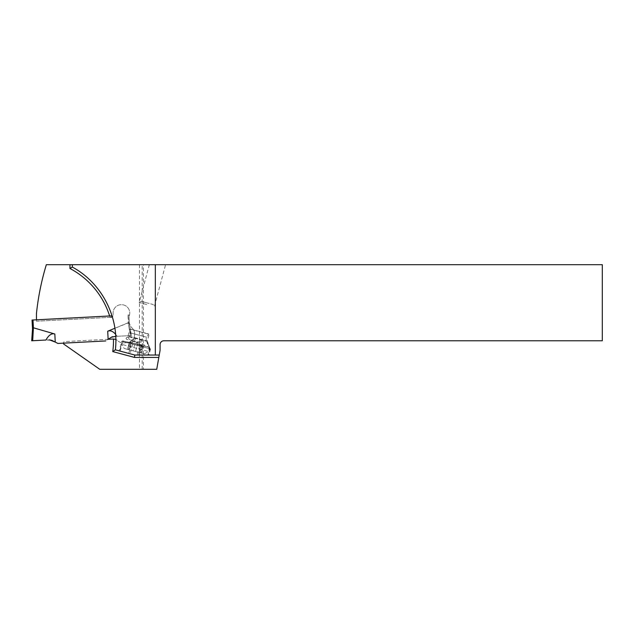 <?xml version="1.0" encoding="UTF-8"?>
<svg xmlns="http://www.w3.org/2000/svg" width="634" height="634" viewBox="0 0 634 634"><rect width="100%" height="100%" fill="white"/><g stroke="black" fill="none" stroke-linecap="round" stroke-linejoin="round"><path stroke-width="0.48" stroke-dasharray="3.17 2.38" d="M32.683 328.539L33.087 328.127L32.516 329.101L32.041 320.043L112.091 315.851M128.908 314.971L127.965 315.019L128.908 314.971L129.368 323.911L131.42 335.552L129.368 323.911L128.718 323.11L129.384 324.022L128.908 314.971M55.253 342.098L49.42 339.848L45.949 340.03L51.83 340.355L57.9 343.446L105.648 340.949L111.354 337.24L105.648 340.949L57.9 343.446L55.253 342.098L54.825 333.999L33.404 327.794L32.992 319.996M32.691 340.72L45.949 340.03L32.691 340.72L33.404 327.794M114.92 328.23L128.155 322.738L130.43 335.6L131.42 335.552L115.745 336.369L131.42 335.552L130.43 335.6L128.155 322.738L128.71 323.11L127.965 315.019L128.369 322.817L107.709 331.225L108.137 339.333M113.209 336.527L117.171 336.297L111.893 336.931M115.61 334.3L117.171 336.297C113.906 331.677 110.752 329.989 107.709 331.225M45.949 340.03C48.707 335.093 51.671 333.088 54.825 333.999M147.88 355.04L134.804 355.04L148.927 355.04L147.88 355.04L149.576 348.684L121.744 341.227L119.16 350.848L134.804 355.04L159.245 355.04M72.339 264.695L72.339 267.072A84.163 84.163 0 0 1 115.372 349.833L119.16 350.848M143.442 369.305L156.733 369.305L160.085 350.285L160.085 344.579A3.804 3.804 0 0 1 163.889 340.775L602.3 340.775L602.3 264.695L143.442 264.695L143.442 369.305L99.768 369.305L63.638 344.008L63.574 342.82A1.189 1.189 0 0 1 64.7 341.567L108.2 339.285M109.634 315.978A81.786 81.786 0 0 1 110.062 317.365L36.455 321.216L36.455 313.497A261.525 261.525 0 0 1 46.337 264.695L143.442 264.695M165.577 264.695L149.331 264.695L165.577 264.695L154.355 306.579L153.174 304.542L147.207 302.941L153.174 304.542M110.062 317.365L110.942 317.317A2.377 2.377 0 0 0 113.193 314.821A2.377 2.377 0 0 1 112.361 316.746A84.163 84.163 0 0 0 72.339 267.072M113.193 314.821L113.114 313.418L113.193 314.821M129.74 312.546A8.321 8.321 0 0 1 128.987 316.453A8.321 8.321 0 0 0 120.991 304.669A8.321 8.321 0 0 0 113.114 313.418A8.321 8.321 0 0 1 120.991 304.669A8.321 8.321 0 0 1 129.74 312.546M128.987 316.453L129.265 321.739A9.51 9.51 0 0 0 132.102 328.032A9.51 9.51 0 0 1 129.265 321.739L128.987 316.453M134.654 333.69A8.559 8.559 0 0 1 126.554 342.685A8.559 8.559 0 0 0 132.102 328.032A8.559 8.559 0 0 1 134.654 333.69M126.554 342.685L123.709 342.836A8.559 8.559 0 0 1 117.235 340.371A8.559 8.559 0 0 0 123.709 342.836L126.554 342.685M115.856 339.42A4.755 4.755 0 0 1 117.235 340.371A4.755 4.755 0 0 0 113.645 339L64.7 341.567A1.189 1.189 0 0 0 63.574 342.82L63.59 343.152M36.455 319.813L36.455 321.216L110.942 317.317M146.779 304.55L139.195 302.521L146.779 304.55M149.331 264.695L139.195 302.521L141.231 301.348L147.207 302.941L141.231 301.348M149.576 348.684L121.744 341.227M131.507 343.842L150.1 348.819L131.507 343.842L131.817 343.208L139.979 344.825L133.338 340.157C127.331 340.038 125.056 339.238 126.499 337.756L128.425 337.003C130.85 337.098 134.662 338.009 139.868 339.737L146.62 341.171C144.56 340.125 140.899 339.245 135.628 338.548L127.846 336.63L129.859 329.101L149.148 334.269L147.302 341.163L150.1 348.819M128.425 337.003L128.266 337.137C128.615 340.054 132.443 341.631 139.734 341.869L146.438 346.552L139.52 345.268C132.134 342.946 126.792 341.631 123.495 341.314L122.782 340.862L122.203 341.346M146.438 346.552L149.576 347.392L147.017 341.282M131.817 343.208L122.766 340.886L121.823 344.389L124.177 348.462L144.386 353.875L148.467 351.521L121.823 344.389L148.467 351.521L149.576 347.392L139.979 344.825M128.028 336.892L126.301 337.906L128.861 336.107L146.517 340.838L128.861 336.107A3.804 3.804 0 0 0 130.477 332.898L130.39 329.054L148.713 333.967L130.39 329.054L148.713 333.967L146.716 337.248A3.804 3.804 0 0 0 146.517 340.838L149.576 347.392M146.62 341.171L148.269 345.998L147.342 346.79M148.269 345.998L148.665 346.109M144.386 353.875L124.177 348.462M127.489 349.35L129.178 349.802L127.489 349.35L127.886 349.453L127.489 349.35L129.352 342.376L131.151 342.447L129.352 342.376L127.489 349.35M128.797 349.699L127.886 349.453L128.797 349.699L130.921 341.781A15.826 15.826 0 0 1 136.682 342.233L136.128 344.278L137.554 344.159C138.418 343.596 139.686 343.937 141.358 345.181C139.694 343.945 138.418 343.604 137.554 344.159L136.128 344.278L134.955 343.462C134.495 342.55 133.219 342.209 131.151 342.447C133.219 342.209 134.487 342.55 134.955 343.462L136.128 344.278M132.989 350.824L129.178 349.802L135.581 351.521L132.989 350.824L134.955 343.462L132.989 350.824M139.385 352.536L135.581 351.521L141.081 352.995L139.385 352.536L141.358 345.181L142.951 346.013L141.358 345.181L139.385 352.536M140.685 352.884L139.765 352.639L140.685 352.884L142.658 345.53L142.951 346.013L142.658 345.53C141.651 344.468 141.651 344.468 142.658 345.53C141.651 344.468 141.651 344.468 142.658 345.53L140.685 352.884M129.851 342.098L129.352 342.376L129.851 342.098C131.254 341.678 131.254 341.678 129.851 342.098C131.254 341.678 131.254 341.678 129.851 342.098L127.886 349.453L129.851 342.098M112.408 336.725L113.066 336.551M139.488 264.695L139.488 369.305M142.182 369.305L142.182 264.695M132.688 344.159L130.113 353.78M128.789 353.431L131.373 343.802M122.322 341.377L119.739 351.006M120.143 351.109L122.719 341.488M139.615 346.013L137.19 355.04M138.608 355.04L140.93 346.362M149.981 348.787L148.301 355.04M139.52 345.268L139.48 345.974M140.796 346.33L140.843 345.593M149.537 348.668L149.133 347.48M141.041 342.439L141.184 340.038M139.868 339.737L139.734 341.869M146.716 337.248L130.477 332.898L146.716 337.248M133.338 340.157L134.289 338.239M135.628 338.548L134.559 340.704M133.156 343.533L132.823 344.191M149.141 348.565L148.736 347.377M129.178 349.802L131.151 342.447L129.178 349.802M135.581 351.521L137.554 344.159L135.581 351.521M150.559 348.946L148.927 355.04M142.951 346.013L141.081 352.995L142.951 346.013M136.682 342.233A15.826 15.826 0 0 1 141.889 344.722L139.765 352.639"/><path stroke-width="0.95" d="M112.091 315.851L32.041 320.043L32.516 329.101L33.404 327.794L32.524 328.991L31.7 340.775L45.949 340.03C48.707 335.093 51.671 333.088 54.825 333.999L55.253 342.098L49.42 339.848L51.83 340.355L57.9 343.446L105.648 340.949L57.9 343.446L55.253 342.098M45.949 340.03L32.691 340.72L33.404 327.794L54.825 333.999M108.137 339.333L111.354 337.24L115.745 336.369L111.354 337.24L108.137 339.333L107.709 331.225L114.92 328.23M115.61 334.3C112.892 331.21 110.261 330.179 107.709 331.225M32.691 340.72L31.7 340.775L32.691 340.72L31.7 340.775L32.524 328.991M32.691 328.531L33.095 328.119M160.085 350.285L159.245 355.04L155.33 355.04L155.33 264.695L602.3 264.695L602.3 340.775L163.889 340.775A3.804 3.804 0 0 0 160.085 344.579L160.085 350.285M108.2 339.285L113.47 339.016A81.786 81.786 0 0 1 112.765 351.593L115.372 349.833L134.804 355.04L155.33 355.04M134.804 355.04L134.495 357.418L112.765 351.593M113.47 339.016L115.856 339.42M36.455 319.813L36.455 313.497A261.525 261.525 0 0 1 46.337 264.695L69.962 264.695L69.962 268.491L72.339 267.072C101.551 282.835 119.247 316.865 115.372 349.833M155.33 264.695L69.962 264.695M72.339 267.072L72.339 264.695M112.361 316.746L110.942 317.317M63.59 343.152L63.638 344.008L99.768 369.305L156.733 369.305L158.825 357.418L134.495 357.418M159.245 355.04L158.825 357.418M111.893 336.931L112.408 336.725M32.992 319.996L33.404 327.794M69.962 268.491A81.786 81.786 0 0 1 109.634 315.978"/></g></svg>
